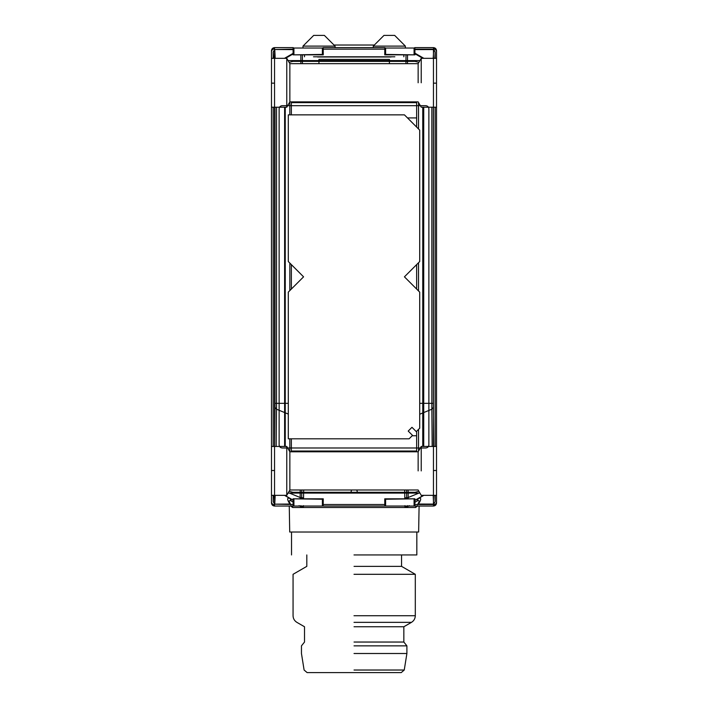 <?xml version="1.0" encoding="UTF-8"?>
<svg xmlns="http://www.w3.org/2000/svg" width="708" height="708" viewBox="0 0 708 708"><rect width="100%" height="100%" fill="white"/><g stroke="black" fill="none" stroke-linecap="round" stroke-linejoin="round"><path stroke-width="1.06" d="M423.729 107.218L423.729 446.447M288.076 60.587L419.924 60.587M419.924 493.078L288.076 493.078M284.625 446.447L284.625 107.218M422.764 107.218L422.764 446.447M289.103 62.375L292.882 61.375L415.118 61.375L418.897 62.375M285.236 446.447L285.236 107.218M418.897 491.29L415.118 492.29L292.882 492.29L289.103 491.29M318.936 60.587L318.927 59.401L389.435 59.401L389.427 60.587M288.298 292.112L303.573 276.837L288.298 261.553L288.298 114.855L404.427 114.855L419.702 130.139L419.702 261.553L404.427 276.837L419.702 292.112L419.702 428.216L416.295 431.632L411.976 427.305L408.206 431.075L412.534 435.393L409.118 438.81L288.298 438.81L288.298 292.112M291.351 451.793L291.351 438.81M416.649 431.278L416.649 451.793M291.351 114.855L291.351 101.872M416.649 101.872L416.649 127.086M418.525 102.536L418.525 128.962M418.525 262.73L418.525 290.935M418.525 429.393L418.525 451.129M356.77 489.998L357.46 492.29M350.903 492.29L351.584 489.998M289.829 451.757L289.829 438.81M289.829 290.581L289.829 263.084M289.829 114.855L289.829 101.917M416.649 435.747L412.171 435.747M291.351 289.059L291.351 264.606M407.481 117.917L416.649 117.917M416.649 264.606L416.649 289.059M404.675 489.998L404.711 492.29M404.728 493.078L404.826 498.813M404.941 505.645L404.976 507.512M317.52 56.976L390.843 56.976L316.626 56.79M290.926 504.937L289.183 501.591C289.174 500.459 289.899 500.29 291.386 501.087L289.961 498.494C286.908 497.352 286.873 499.202 289.873 504.052L274.607 504.167L293.121 504.512L293.059 498.813L323.255 498.813L323.202 504.512L384.798 504.512L384.798 506.043L323.202 506.043L323.202 504.512M384.798 504.512L384.745 498.813L414.941 498.813L414.879 504.512L432.349 504.512L433.756 504.167L435.163 501.591L435.163 495.343M435.163 58.322L435.163 52.073L433.756 49.498L432.349 49.153L414.879 49.153L414.941 54.852L384.745 54.852L385.603 54.428L385.603 48.029L384.798 47.622L384.798 49.153L323.202 49.153L323.255 54.852L293.059 54.852L293.121 49.153L274.607 49.498L293.121 49.613M384.798 49.153L384.745 54.852M289.714 532.018L418.64 532.018L289.714 532.018L289.262 506.043M394.86 56.79L313.502 56.79M407.498 505.645L407.507 506.698L409.277 505.645M414.879 502.317L416.977 501.087L418.401 498.494L423.844 495.343M417.791 504.512L418.481 504.052L418.508 504.512M416.003 506.043L415.614 507.512L417.357 506.043M417.03 506.043L417.021 506.583M433.181 495.343L433.597 504.096L418.481 504.052C421.481 499.202 421.455 497.352 418.401 498.494L414.879 500.468M417.437 504.937L419.171 501.591C419.189 500.459 418.455 500.29 416.977 501.087M435.163 446.447L435.163 107.218M407.507 506.698L404.551 507.512M274.607 49.498L273.191 52.073L273.191 58.322M273.191 107.218L273.191 446.447M273.191 495.343L273.191 501.591L274.607 504.167M300.865 505.645L300.856 506.698L303.803 507.512M275.182 58.322L274.766 49.569M284.51 58.322L293.121 53.357M293.103 53.941L285.528 58.322M276.518 107.218L276.501 409.206L284.625 412.56M288.298 414.074L285.236 412.817M289.422 493.078L300.157 497.512L300.192 493.078M284.846 495.343L293.121 500.122M293.121 500.264L284.51 495.343M275.182 495.343L274.757 504.096M414.879 53.728L422.826 58.322M431.845 107.218L431.853 409.206L433.385 407.392L433.721 446.447M419.702 414.224L422.764 412.959M423.729 412.56L431.853 409.206L432.181 446.447M418.932 493.078L408.197 497.512L408.162 493.078M423.517 495.343L414.879 500.326M423.844 58.322L414.879 53.144M433.756 49.498L433.181 58.322M433.597 49.569L414.879 49.604M300.856 506.698L299.086 505.645M293.121 502.105L291.386 501.087M291.333 506.043L291.342 506.583L290.997 506.043M274.987 107.218L274.978 407.392L276.501 409.206L276.182 446.447M290.563 504.512L289.873 504.052L289.846 504.512M292.36 506.043L292.74 507.512L415.614 507.512M354.035 626.757L403.843 626.757L354.035 626.757M354 574.303L415.304 574.303L354 574.303M354.009 622.35L411.481 622.35L403.843 626.757L403.843 642.041L406.896 645.855L406.896 653.502L404.25 670.025L401.232 672.6L307.122 672.6L401.232 672.6L404.25 670.025L354.035 670.025M354.027 653.502L406.896 653.502L354.027 653.502M354.027 645.855L406.896 645.855L354.027 645.855M354.035 642.041L403.843 642.041L354.035 642.041M354.044 566.356L401.551 566.356L354.044 566.356M354 554.939L416.826 554.939L354 554.939M414.879 49.153L414.879 47.622L433.455 47.622C435.305 47.817 436.323 48.834 436.517 50.684L436.517 58.322L421.233 58.322L418.145 63.667L418.145 82.774M289.855 82.774L289.855 63.667L289.855 101.872L418.145 101.872L421.233 107.218L436.517 107.218L436.517 446.447L421.233 446.447L418.145 451.793L418.145 470.9M289.855 470.9L289.855 451.793L289.855 489.998L418.145 489.998L421.233 495.343L436.517 495.343L436.517 502.981L436.517 50.684M384.798 506.043L433.455 506.043C435.305 505.848 436.323 504.831 436.517 502.981M414.879 506.043L414.879 504.512M385.603 54.428L414.941 54.852M414.083 54.428L414.083 48.029L385.603 48.029M414.879 47.622L414.083 48.029M323.202 49.153L323.202 47.622L384.798 47.622M323.202 47.622L322.397 48.029L322.397 54.428L323.255 54.852M322.397 54.428L293.059 54.852M293.917 54.428L293.917 48.029L293.121 47.622L293.121 49.153M335.079 46.1L324.379 35.4L335.079 46.1L335.079 47.622L335.079 46.1L302.989 46.1L302.989 48.029L302.989 46.1L313.688 35.4L324.379 35.4L313.688 35.4L302.989 46.1M405.365 46.1L405.365 48.029L405.365 46.1L394.675 35.4L383.975 35.4L394.675 35.4L405.365 46.1L373.284 46.1L373.284 47.622L373.284 46.1L383.975 35.4L373.284 46.1M428.871 108.749L428.871 444.916C428.676 446.766 427.659 447.783 425.818 447.978L282.182 447.978C280.341 447.783 279.324 446.766 279.129 444.916C279.324 446.766 280.341 447.783 282.182 447.978L425.818 447.978C427.659 447.783 428.676 446.766 428.871 444.916L428.871 108.749C428.676 106.908 427.659 105.881 425.818 105.687C427.659 105.881 428.676 106.908 428.871 108.749M425.818 105.687L282.182 105.687C280.341 105.881 279.324 106.908 279.129 108.749C279.324 106.908 280.341 105.881 282.182 105.687L425.818 105.687M279.129 108.749L279.129 444.916L279.129 108.749M293.121 504.512L293.121 506.043L274.545 506.043C272.695 505.848 271.677 504.831 271.483 502.981L271.483 50.684L271.483 502.981M293.121 506.043L323.202 506.043M436.517 82.774L436.517 58.322L436.517 82.774M436.517 470.9L436.517 446.447L436.517 470.9M322.397 48.029L293.917 48.029M271.483 50.684C271.677 48.834 272.695 47.817 274.545 47.622L293.121 47.622M322.397 505.645L322.397 499.246L293.059 498.813M293.917 499.246L293.917 505.645M322.397 499.246L323.255 498.813M385.603 505.645L385.603 499.246L384.745 498.813M385.603 499.246L414.941 498.813M414.083 499.246L414.083 505.645M271.483 58.322L286.767 58.322L286.767 107.218L289.855 101.872M421.233 82.774L421.233 58.322M271.483 446.447L286.767 446.447L286.767 495.343L289.855 489.998M421.233 470.9L421.233 446.447M374.346 45.029L334.017 45.029M291.351 451.031L416.649 451.031M416.649 102.633L291.351 102.633M301.679 498.813L301.723 493.078M406.684 498.813L406.675 497.804L404.808 497.804M303.546 497.804L300.157 497.512L300.148 498.813M435.163 52.073L434.836 58.322M435.163 501.591L434.836 495.343M433.367 107.218L433.385 407.392M408.215 498.813L408.197 497.512L406.675 497.804L406.631 493.078M406.622 492.29L406.604 489.998M301.732 492.29L301.75 489.998M406.003 54.852L405.958 60.587M405.958 61.375L405.95 63.667M302.36 54.852L302.396 60.587M302.404 61.375L302.413 63.667M274.633 446.447L274.978 407.392M273.527 495.343L273.191 501.591M273.527 58.322L273.191 52.073M300.829 54.852L300.873 60.587M300.873 61.375L300.882 63.667M288.298 403.339L285.236 403.339M284.625 403.339L274.987 403.339M300.201 492.29L300.219 489.998M407.534 54.852L407.489 60.587M407.481 61.375L407.472 63.667M419.702 403.339L422.764 403.339M423.729 403.339L433.367 403.339M408.153 492.29L408.135 489.998M291.342 506.583L292.74 507.512M411.481 622.35L411.481 622.35C413.923 620.819 415.198 618.615 415.304 615.73L354 615.73M433.455 506.043L433.455 48.79C435.305 48.985 436.323 50.002 436.517 51.843M274.545 47.622L274.545 506.043M433.455 470.51L436.517 470.51M436.517 501.822C436.323 503.662 435.305 504.68 433.455 504.875M436.517 83.155L433.455 83.155M433.455 48.79L433.455 47.622M271.483 51.843C271.677 50.002 272.695 48.985 274.545 48.79M274.545 83.155L271.483 83.155M271.483 470.51L274.545 470.51M274.545 504.875C272.695 504.68 271.677 503.662 271.483 501.822M318.963 63.667L318.936 61.375M389.4 63.667L389.418 61.375M303.688 489.998L303.644 492.29M303.635 493.078L303.528 498.813M303.413 505.645L303.378 507.512M390.843 56.976L391.728 56.79M403.843 56.79L403.861 54.852M304.52 56.79L304.502 54.852M419.092 506.043L418.64 532.018M307.122 672.6L304.104 670.025L301.458 653.502L301.458 645.855L304.52 642.041L304.52 626.757L296.873 622.35C294.431 620.819 293.156 618.615 293.059 615.73L293.059 574.303L306.812 566.356L306.812 554.939M401.551 554.939L401.551 566.356L415.304 574.303L415.304 615.73M291.528 532.018L291.528 554.939M416.826 532.018L416.826 554.939M271.483 107.218L286.767 107.218M418.145 63.667L289.855 63.667L286.767 58.322M271.483 495.343L286.767 495.343M418.145 451.793L289.855 451.793L286.767 446.447"/></g></svg>
